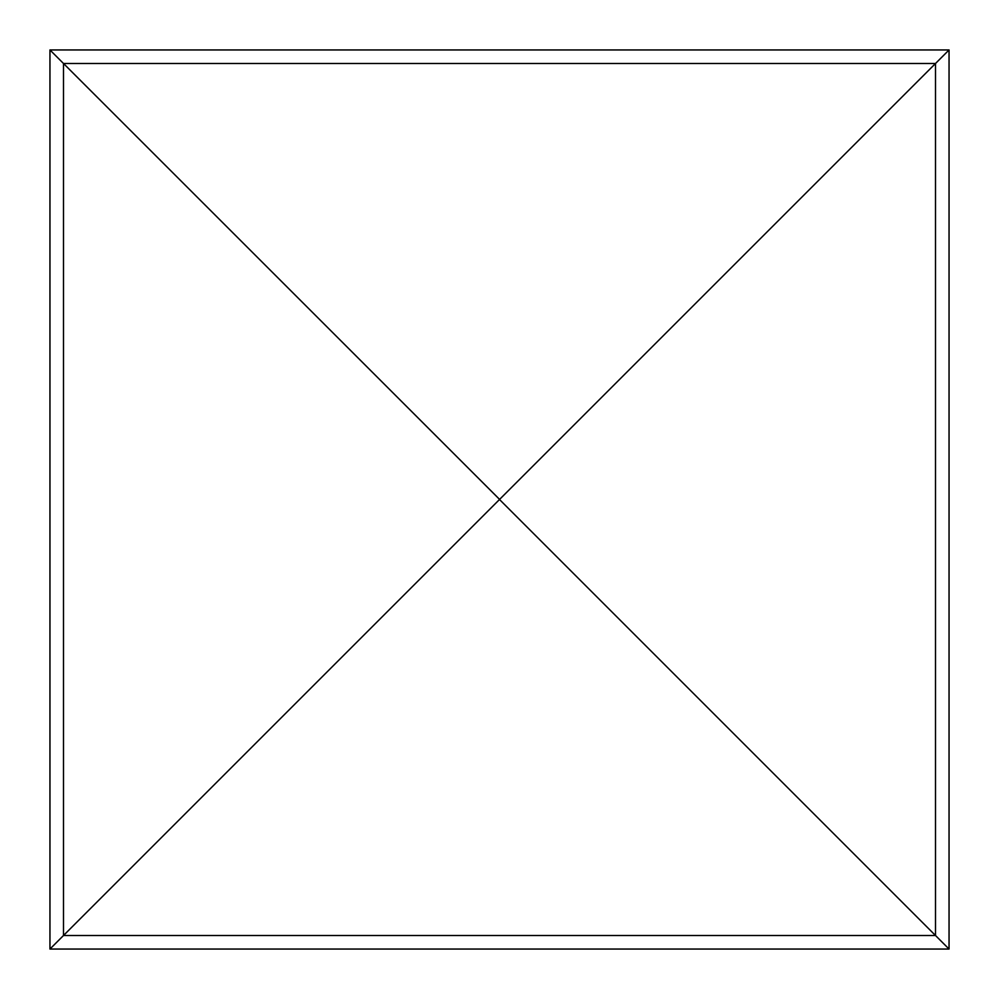 <?xml version="1.0" encoding="UTF-8"?>
<svg xmlns="http://www.w3.org/2000/svg" width="999" height="999" viewBox="0 0 999 999"><rect width="100%" height="100%" fill="white"/><g stroke="black" fill="none" stroke-linecap="round" stroke-linejoin="round"><path stroke-width="1.5" d="M49.95 949.05L63.486 935.514L935.514 935.514L935.514 63.486L63.486 63.486L63.486 935.514L499.587 499.413L49.95 49.95L49.95 949.05L949.05 949.05L499.5 499.5L949.05 49.95L949.05 949.05M49.95 49.95L949.05 49.95"/></g></svg>
